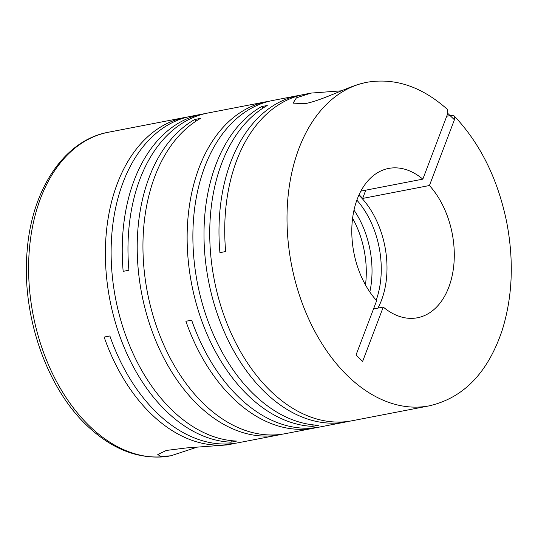<?xml version="1.0" encoding="UTF-8"?>
<svg xmlns="http://www.w3.org/2000/svg" width="538" height="538" viewBox="0 0 538 538"><rect width="100%" height="100%" fill="white"/><g stroke="black" fill="none" stroke-linecap="round" stroke-linejoin="round"><path stroke-width="0.81" d="M341.354 90.828L310.964 93.094L296.418 97.829L293.069 103.135L305.214 103.646C322.861 100.162 347.588 86.995 361.274 83.598A164.756 108.521 79.1 0 0 287.245 207.796A164.756 108.521 79.1 0 0 347.898 376.089A164.756 108.521 79.1 0 0 429.317 405.834L352.04 420.77A164.756 108.521 -100.9 0 1 270.627 391.025A164.756 108.521 -100.9 0 1 209.746 235.987A164.756 108.521 -100.9 0 1 267.258 105.495L261.515 106.605A164.756 108.521 -100.9 0 0 204.01 237.097A164.756 108.521 -100.9 0 0 264.884 392.135A164.756 108.521 -100.9 0 0 346.297 421.879L320.211 426.923A164.756 108.521 -100.9 0 1 238.798 397.172A164.756 108.521 -100.9 0 1 191.649 320.164L185.906 321.273A164.756 108.521 -100.9 0 0 233.055 398.281A164.756 108.521 -100.9 0 0 314.468 428.033L285.254 433.675A164.756 108.521 -100.9 0 1 203.841 403.93A164.756 108.521 -100.9 0 1 142.96 248.892A164.756 108.521 -100.9 0 1 200.472 118.4L194.729 119.51A164.756 108.521 -100.9 0 0 137.217 250.002A164.756 108.521 -100.9 0 0 198.098 405.04A164.756 108.521 -100.9 0 0 279.511 434.785L238.442 442.727A164.756 108.521 -100.9 0 1 157.029 412.976A164.756 108.521 -100.9 0 1 109.88 335.968L104.137 337.077A164.756 108.521 -100.9 0 0 151.286 414.085A164.756 108.521 -100.9 0 0 232.698 443.837L227.07 444.919L186.175 447.952L166.336 450.447L157.789 454.523L161.017 456.58L170.923 455.773L196.148 447.468M349.162 421.267A164.756 108.521 -100.9 0 1 346.297 421.879M269.8 101.11A164.756 108.521 -100.9 0 0 266.915 101.608A164.756 108.521 -100.9 0 0 187.601 222.967A164.756 108.521 -100.9 0 0 248.031 395.39A164.756 108.521 -100.9 0 0 312.665 426.378L318.402 425.269A164.756 108.521 -100.9 0 1 253.775 394.28A164.756 108.521 -100.9 0 1 193.344 221.858A164.756 108.521 -100.9 0 1 272.658 100.498L298.751 95.455A164.756 108.521 -100.9 0 1 301.63 94.957M429.317 405.834C463.601 397.871 487.872 372.72 502.142 330.386C512.553 297.01 514.072 260.943 506.702 222.194C497.805 178.959 480.293 143.532 454.159 115.919L451.476 115.314L446.722 116.235M298.751 95.455A164.756 108.521 -100.9 0 0 219.921 252.652L225.664 251.542A164.756 108.521 -100.9 0 1 304.495 94.345L310.964 93.094M360.85 191.118L422.828 179.141L447.804 113.39L447.455 109.443C421.812 86.578 394.919 77.533 366.788 82.307A164.756 108.521 79.1 0 0 361.274 83.598L366.008 82.462M317.326 427.414A164.756 108.521 -100.9 0 1 314.468 428.033M282.376 434.173A164.756 108.521 -100.9 0 1 279.511 434.785M188.031 116.914A164.756 108.521 -100.9 0 0 185.153 117.412A164.756 108.521 -100.9 0 0 105.838 238.771A164.756 108.521 -100.9 0 0 166.269 411.193A164.756 108.521 -100.9 0 0 230.896 442.182L236.639 441.073A164.756 108.521 -100.9 0 1 172.005 410.084A164.756 108.521 -100.9 0 1 111.581 237.661A164.756 108.521 -100.9 0 1 190.896 116.302L202.006 114.15A164.756 108.521 -100.9 0 1 204.884 113.659M202.006 114.15A164.756 108.521 -100.9 0 0 123.168 271.347L128.912 270.237A164.756 108.521 -100.9 0 1 207.749 113.041L266.915 101.608M235.557 443.218A164.756 108.521 -100.9 0 1 232.698 443.837M422.828 179.141A76.04 50.088 79.1 0 0 388.611 168.441A76.04 50.088 79.1 0 0 352.208 221.831A76.04 50.088 79.1 0 0 376.654 300.688L356.022 355.006L362.625 361.388L383.258 307.07A76.04 50.088 79.1 0 0 417.475 317.763A76.04 50.088 79.1 0 0 453.877 264.373A76.04 50.088 79.1 0 0 429.432 185.523L362.646 198.428L365.786 190.163M359.054 194.749A76.04 50.088 -100.9 0 1 359.404 195.079A76.04 50.088 -100.9 0 1 362.646 198.428M358.873 195.153A76.04 50.088 -100.9 0 1 358.9 195.18A76.04 50.088 -100.9 0 1 377.952 308.092M454.159 115.919L454.408 119.766L429.432 185.523M356.862 200.149A76.04 50.088 -100.9 0 1 376.196 300.17M373.513 308.953L383.258 307.07M354.004 210.129A76.04 50.088 -100.9 0 1 369.821 291.973M230.896 442.182L231.468 440.676M196.242 120.969L194.729 119.51M312.665 426.378L313.23 424.872M263.028 108.064L261.515 106.605M352.598 218.273A76.04 50.088 -100.9 0 1 365.484 284.945M185.153 117.412L108.38 132.247A164.756 108.521 79.1 0 0 29.065 253.613A164.756 108.521 79.1 0 0 89.49 426.029A164.756 108.521 79.1 0 0 170.909 455.773A164.756 108.521 79.1 0 0 171.434 455.673M172.046 455.545A164.756 108.521 79.1 0 0 172.436 455.464M447.804 113.39L454.408 119.766M366.788 82.307L366.432 82.375M170.923 455.773L170.909 455.773C141.353 460.703 113.336 450.602 86.853 425.477C46.019 386.93 21.305 314.138 27.156 250.742C31.702 189.41 64.365 140.122 108.38 132.247"/></g></svg>
